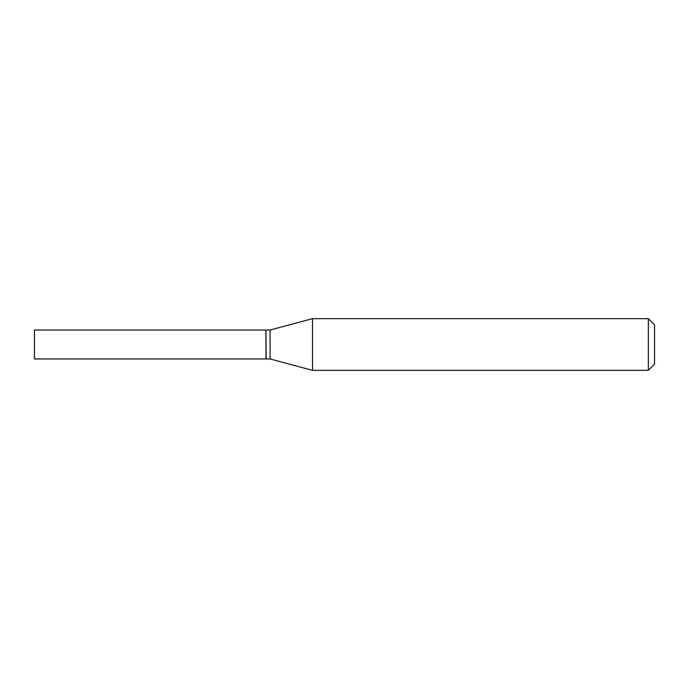 <?xml version="1.0" encoding="UTF-8"?>
<svg xmlns="http://www.w3.org/2000/svg" width="689" height="689" viewBox="0 0 689 689"><rect width="100%" height="100%" fill="white"/><g stroke="black" fill="none" stroke-linecap="round" stroke-linejoin="round"><path stroke-width="1.03" d="M34.45 344.5L34.45 358.969L265.954 358.969L265.954 330.031L34.45 330.031L34.45 344.5M265.954 330.238L266.161 358.969L270.088 358.969L312.513 370.337L648.349 370.337L648.349 318.662L312.513 318.662L312.513 370.337M266.161 330.031L270.088 330.031L270.088 358.969M648.349 318.662L654.55 324.863L654.55 364.137L648.349 370.337M270.088 330.031L312.513 318.662"/></g></svg>
